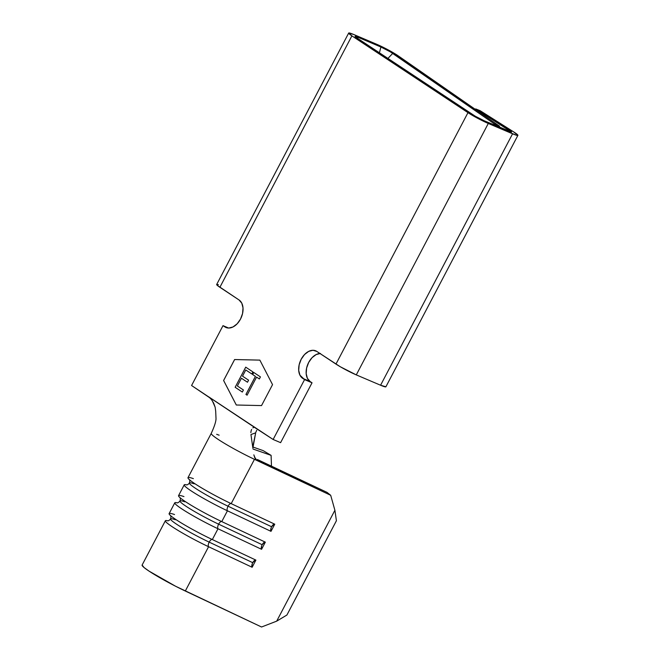 <?xml version="1.0" encoding="UTF-8"?>
<svg xmlns="http://www.w3.org/2000/svg" width="660" height="660" viewBox="0 0 660 660"><rect width="100%" height="100%" fill="white"/><g stroke="black" fill="none" stroke-linecap="round" stroke-linejoin="round"><path stroke-width="0.99" d="M208.576 546.719A35.302 3.201 -152.3 0 1 174.273 528.082A35.302 3.201 -152.3 0 1 167.953 520.831A35.302 3.201 -152.3 0 0 165.363 520.756A35.302 3.201 -152.3 0 0 208.576 546.719L252.136 567.27L255.898 560.109L212.338 539.558L255.898 560.109L252.136 567.27L208.576 546.719A4.075 1.724 115.3 0 1 209.195 542.132A4.075 1.724 -64.7 0 0 208.576 546.719L185.311 591.03L208.576 546.719M175.387 519.766A31.573 2.863 27.7 0 0 170.527 519.139A31.573 2.863 27.7 0 0 209.195 542.132A4.075 1.724 115.3 0 1 212.289 539.534A4.075 1.724 -64.7 0 0 209.195 542.132A31.573 2.863 -152.3 0 1 170.527 519.139M184.816 501.806A31.573 2.863 27.7 0 0 179.957 501.179A31.573 2.863 27.7 0 0 218.625 524.172A4.075 1.724 -64.7 0 0 218.006 528.759A35.302 3.201 -152.3 0 1 183.703 510.122A35.302 3.201 -152.3 0 1 177.383 502.87A35.302 3.201 -152.3 0 0 174.793 502.796L169.125 513.604A35.302 3.201 27.7 0 0 212.338 539.558L218.006 528.759A35.302 3.201 -152.3 0 1 174.793 502.796M194.246 483.846A31.573 2.863 27.7 0 0 189.387 483.219A31.573 2.863 27.7 0 0 228.055 506.212A4.075 1.724 -64.7 0 0 227.436 510.799A35.302 3.201 -152.3 0 1 193.132 492.17A35.302 3.201 -152.3 0 1 186.805 484.91A35.302 3.201 -152.3 0 0 184.222 484.844L178.555 495.643A35.302 3.201 27.7 0 0 221.768 521.598L265.328 542.149L221.768 521.598L227.436 510.799A35.302 3.201 -152.3 0 1 184.222 484.844M255.849 560.084A4.075 1.724 -64.7 0 0 252.755 562.683L209.195 542.132L252.755 562.683A4.075 1.724 -64.7 0 0 252.136 567.27L252.161 564.061M265.271 542.124A4.075 1.724 -64.7 0 0 262.185 544.723L218.625 524.172A4.075 1.724 115.3 0 1 221.71 521.573A4.075 1.724 -64.7 0 0 218.625 524.172A31.573 2.863 -152.3 0 1 179.957 501.179M274.7 524.172A4.075 1.724 -64.7 0 0 271.615 526.762L228.055 506.212A4.075 1.724 115.3 0 1 231.14 503.613A4.075 1.724 -64.7 0 0 228.055 506.212A31.573 2.863 -152.3 0 1 189.387 483.219M193.388 478.632A35.302 3.201 27.7 0 0 194.947 483.747A35.302 3.201 27.7 0 0 231.198 503.638L274.758 524.197L231.198 503.638L254.463 459.327A35.302 3.201 -152.3 0 1 211.241 433.381L187.984 477.683A35.302 3.201 27.7 0 0 231.198 503.638L254.463 459.327L330.693 495.297L327.013 492.36L257.169 459.682L258.522 461.241L330.693 495.297L334.9 510.271L276.688 621.151L286.91 615.021L276.688 621.151L261.55 627L276.688 621.151L334.9 510.271L336.41 520.74L286.91 615.021L336.41 520.74L334.9 510.271L330.693 495.297L327.013 492.36L257.408 459.517L258.522 461.241L256.006 459.426L254.347 456.811M236.305 405.009L223.624 380.498L234.63 359.551L259.858 360.121L234.605 359.535L223.6 380.49L236.28 405.009L261.533 405.587L272.539 384.632L259.858 360.112L272.539 384.632L261.533 405.587L236.28 405.009L223.6 380.49L236.305 405.009M235.15 387.288L242.344 392.048L243.424 389.986L237.377 385.976L241.445 378.238L247.492 382.239L248.581 380.176L242.525 376.167L245.776 369.979L251.831 373.981L252.912 371.918L245.718 367.15L235.15 387.288L245.734 367.166L235.15 387.288L242.344 392.048L243.424 389.986L237.377 385.976L241.445 378.238L247.492 382.239L248.581 380.176L242.525 376.167L245.776 369.979L251.831 373.981L252.912 371.918L245.718 367.15L235.15 387.288L242.344 392.048L235.166 387.296M255.428 376.357L245.941 394.433L247.087 395.191L256.575 377.116L259.355 378.955L260.436 376.893L253.729 372.454L252.648 374.517L255.453 376.373L252.648 374.517L255.428 376.357L245.941 394.433L247.087 395.191L256.575 377.116L259.355 378.955L260.436 376.893L253.729 372.454L252.648 374.517L253.753 372.471L252.673 374.534L255.428 376.357M254.768 427.523L191.573 385.514L223.006 325.652L224.903 326.906L228.707 328.045L233.005 326.956L237.154 323.804L240.512 319.085L242.566 313.5L243.012 307.906L241.774 303.154L239.044 299.97L219.887 287.29L351.895 35.863L467.973 112.654L335.965 364.089L316.808 351.417L340.304 366.762L356.284 374.888L488.293 123.453L512.581 133.798A16.294 1.477 -152.3 0 0 517.902 135.35A16.294 1.477 -152.3 0 0 513.562 131.827L480.142 110.698L475.712 108.925L509.132 130.045L508.282 131.026L509.132 130.045A9.141 0.825 -152.3 0 1 511.549 132.049A9.141 0.825 -152.3 0 1 508.588 131.158L484.291 120.813A9.141 0.825 -152.3 0 1 472.898 114.757L356.821 37.958A9.141 0.825 -152.3 0 1 355.006 36.416A9.141 0.825 -152.3 0 1 358 37.257L380.894 47.008L379.393 52.891L380.894 47.008A9.141 0.825 -152.3 0 1 392.758 53.377L494.282 123.849L493.449 124.707L494.282 123.849L499.57 126.192L499.092 127.116L499.57 126.192L393.789 53.031L382.214 46.81L353.999 34.609L348.736 33L351.895 35.863L467.973 112.654L477.691 118.313L488.293 123.453L516.376 135.226L517.91 135.35L513.562 131.827L480.142 110.698L475.712 108.925L511.574 132.025L484.291 120.813L475.332 116.251L355.344 36.869L355.047 36.349L358 37.257L380.894 47.008L390.365 51.868L494.282 123.849L499.57 126.192L398.046 55.729A16.294 1.477 -152.3 0 0 376.893 44.36L353.999 34.609A16.294 1.477 -152.3 0 0 348.678 33.058L216.67 284.493A16.294 1.477 27.7 0 0 219.887 287.29L351.895 35.863A16.294 1.477 -152.3 0 1 348.678 33.058M219.136 435.188L216.653 434.313M263.15 450.615L252.805 446.985L263.15 450.615L271.103 455.367L271.483 466.158L271.103 455.367L263.15 450.615M165.363 520.756L142.098 565.076A35.302 3.201 27.7 0 0 185.311 591.03L261.55 627L175.601 586.253L149.069 571.139L144.094 567.559L142.114 565.042M253.003 449.023L271.103 455.367L253.003 449.023M174.537 514.544A35.302 3.201 27.7 0 0 176.088 519.667A35.302 3.201 27.7 0 0 212.338 539.558L218.006 528.759L261.566 549.31L265.328 542.149L261.566 549.31L218.006 528.759A4.075 1.724 115.3 0 1 218.625 524.172L262.185 544.723A4.075 1.724 -64.7 0 0 261.566 549.31L261.591 546.101M183.958 496.592A35.302 3.201 27.7 0 0 185.518 501.707A35.302 3.201 27.7 0 0 221.768 521.598L227.436 510.799L270.996 531.349L274.758 524.197L270.996 531.349L227.436 510.799A4.075 1.724 115.3 0 1 228.055 506.212L271.615 526.762A4.075 1.724 -64.7 0 0 270.996 531.349L271.021 528.14M271.606 526.771L274.082 524.155M262.177 544.731L264.652 542.116M252.747 562.691L255.222 560.076M252.862 448.058L250.948 434.536L255.684 432.836L250.948 434.536L252.862 448.058L255.684 432.836L252.722 447.059M255.742 458.568L254.826 457.875M215.977 417.871L215.696 411.213L215.977 417.871M211.225 433.636A35.302 3.201 27.7 0 0 254.463 459.327L258.522 461.241L256.27 459.69M251.064 431.062L250.858 432.655M251.617 429.412L251.089 430.939M252.854 427.853L253.688 427.482M319.927 353.479A15.279 10.139 -66.9 0 0 307.329 365.524A15.279 10.139 -66.9 0 0 310.142 381.538L312.04 382.792L304.565 379.607L312.04 382.792L280.607 442.654L312.04 382.792L302.668 378.353A15.279 10.139 113.1 0 1 300.787 360.063A15.279 10.139 113.1 0 1 315.727 350.831A15.279 10.139 113.1 0 1 316.808 351.417L313.005 350.278L308.707 351.367L304.557 354.511L301.207 359.238L299.145 364.823L298.7 370.417L299.937 375.169L304.565 379.607L273.133 439.478L280.607 442.654L273.133 439.478L208.923 396.99L211.456 399.548L213.667 403.128L215.152 407.212L215.696 411.213L215.152 407.212L212.289 400.711M356.284 374.888L380.581 385.234L385.902 386.785A16.294 1.477 27.7 0 1 380.581 385.234L356.284 374.888L488.293 123.453A16.294 1.477 -152.3 0 1 467.973 112.654L335.965 364.089A16.294 1.477 27.7 0 0 356.284 374.888M210.194 398.079L191.573 385.514L223.006 325.652L227.164 327.871L224.903 326.906A15.279 10.139 113.1 0 0 225.984 327.492A15.279 10.139 113.1 0 0 240.925 318.252A15.279 10.139 113.1 0 0 239.044 299.97L217.255 285.351L216.736 284.435L218.402 284.674M320.479 353.463L316.181 354.552L312.031 357.695L308.682 362.423L306.62 368.008L306.182 373.601L307.411 378.353L310.142 381.538L302.668 378.353L304.565 379.607L273.133 439.478L254.653 427.49M512.581 133.798L380.581 385.234L512.581 133.798M475.712 108.925L475.324 109.362L475.712 108.925M228.616 328.036L223.006 325.652L228.616 328.036M256.74 430.295L255.808 432.3M256.781 460.144L255.37 458.667L253.828 454.864M358 37.257L357.679 38.528L358 37.257M392.758 53.377L387.849 58.492L392.758 53.377M234.605 359.535L223.624 380.498L234.605 359.535L259.858 360.112L234.605 359.535M251.831 373.972L245.776 369.979L251.831 373.972M247.492 382.239L241.445 378.238L247.492 382.239M259.355 378.955L256.575 377.116L259.355 378.955M247.087 395.183L245.941 394.433L255.453 376.373L245.965 394.441L247.087 395.183M167.615 520.847C168.581 520.839 169.554 520.195 170.552 518.917C171.039 517.357 171.014 516.186 170.478 515.402M177.045 502.887C178.01 502.887 178.984 502.235 179.982 500.957C180.469 499.397 180.444 498.226 179.908 497.442M186.475 484.927C187.432 484.927 188.413 484.275 189.412 482.996C189.898 481.445 189.874 480.265 189.337 479.482M215.977 417.829C216.29 420.676 214.706 425.857 211.241 433.381M517.902 135.35L385.902 386.785"/></g></svg>
